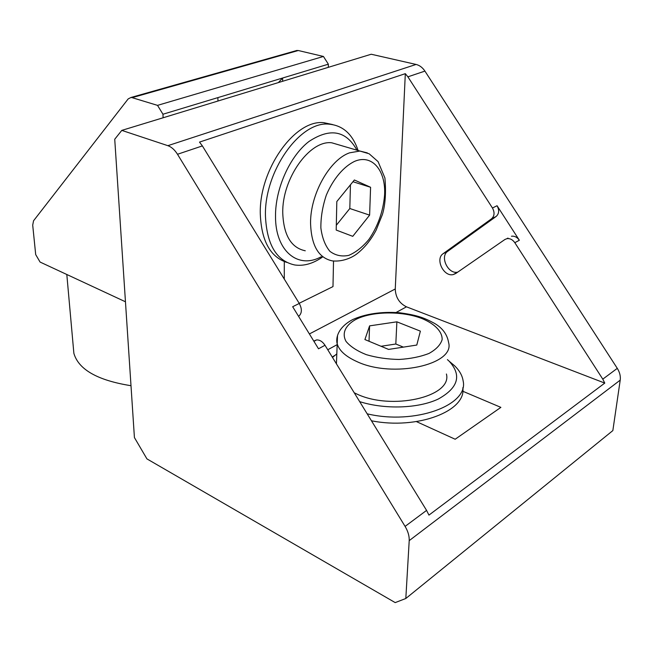<?xml version="1.0" encoding="UTF-8"?>
<svg xmlns="http://www.w3.org/2000/svg" width="653" height="653" viewBox="0 0 653 653"><rect width="100%" height="100%" fill="white"/><g stroke="black" fill="none" stroke-linecap="round" stroke-linejoin="round"><path stroke-width="0.98" d="M332.499 357.452L336.654 353.999M332.238 357.028L334.736 355.461M449.362 361.387L454.717 365.884C459.516 370.602 462.316 375.581 463.116 380.838C469.05 405.154 414.843 425.209 367.174 413.822M447.427 359.623L449.215 361.264C461.932 375.287 458.308 387.866 438.343 398.999C418.508 408.5 384.772 409.66 359.672 401.628M371.451 420.777C417.43 430.041 466.756 410.941 462.781 387.792M354.236 392.788L355.967 393.612C391.041 411.039 452.651 396.861 446.415 373.998M369.59 325.871L396.877 321.823L420.377 331.144L416.785 345.053L388.592 349.42L364.905 339.552L369.59 325.871L369.027 341.266M403.399 347.127L395.816 344.009L381.05 346.278M396.877 321.823L395.816 344.009M321.243 256.735C298.266 269.558 275.199 251.34 275.517 216.102C275.321 188.546 289.85 156.181 308.893 141.538C330.018 127.58 346.033 130.453 356.962 150.174M322.362 257.151C312.975 263.665 303.767 266.269 294.732 264.971C276.603 261.004 266.848 244.769 265.461 216.257C263.959 171.674 300.086 120.658 329.096 124.168C342.98 125.474 352.653 134.257 358.105 150.508M332.589 124.552L323.855 122.691C294.789 119.156 258.719 169.951 260.31 214.404C261.51 241.014 270.342 257.021 286.806 262.408M340.67 145.407L331.748 142.787C309.546 139.913 281.867 178.873 282.757 213.107C283.655 235.243 291.156 247.805 305.269 250.785M336.817 201.548L354.359 179.983L370.586 187.28L369.614 215.131L352.759 236.337L336.205 230.06L336.817 201.548M336.303 225.285L349.812 208.519L350.449 184.791M369.614 215.131L349.812 208.519M370.586 187.28L352.938 181.722M604.776 383.091L406.46 306.828C399.31 303.27 395.579 297.319 395.261 288.977L405.317 73.667L407.888 76.834L492.452 208.005C494.827 212.437 494.525 216.037 491.546 218.788L443.175 253.658C434.874 258.923 443.705 277.182 453.28 274.554L455.778 273.485L504.883 239.512L506.908 238.663C509.993 238.263 512.629 239.61 514.817 242.696L602.784 379.148L604.776 383.091L428.939 515.111L426.58 510.393L405.089 526.4C408.027 531.322 409.398 536.072 409.211 540.635L405.815 598.499L395.196 602.605L146.941 458.896L134.42 437.559L114.732 139.236L121.793 130.388L167.854 145.676C171.494 146.966 174.702 149.831 177.494 154.271L405.089 526.4M416.451 421.609L455.174 439.24L500.875 407.374L462.748 391.229M405.317 73.667L199.508 142.101L202.373 145.913L299.278 303.449L292.666 306.722L318.509 348.784L325.006 345.274L426.58 510.393M121.793 130.388L371.214 54.24L416.075 64.443C419.585 65.308 422.532 67.528 424.923 71.104L617.289 368.349C619.738 372.259 620.717 376.193 620.211 380.136L612.849 430.588L405.815 598.499M299.18 303.286L332.989 286.594L333.52 261.069M284.292 279.084L284.3 260.98M314.526 340.744L316.542 339.944C319.684 339.756 322.509 341.527 325.006 345.274M299.278 303.449C302.07 308.755 302.037 312.869 299.196 315.799L298.552 316.297M457.745 272.121C448.178 274.627 439.51 256.531 447.762 251.291L496.141 216.47C499.121 213.719 499.431 210.135 497.064 205.728L519.347 240.255L514.817 242.696M506.908 238.663L507.985 238.084M511.454 236.239C514.531 235.839 517.168 237.178 519.347 240.255M125.458 301.784L40.078 262.057L35.695 254.597L32.707 225.138L33.548 220.787L128.168 98.921L130.984 97.477L132.126 97.656L157.52 105.37L162.956 114.234L163.119 117.777M295.287 50.926L298.29 50.518L323.439 56.46L328.353 64.182L217.89 97.607L217.971 101.027M217.89 97.607L162.956 114.234M328.353 64.182L328.304 67.349M278.366 82.588L282.627 78.017L282.627 81.29M323.439 56.46L157.52 105.37M73.397 348.082L73.871 353.33C78.589 369.598 97.632 380.389 131 385.711M356.987 361.631C392.575 378.479 455.035 364.766 448.627 342.678C447.256 334.409 442.473 327.928 434.294 323.251C424.76 318.15 417.961 315.154 399.016 312.697C381.017 311.538 365.533 313.848 352.563 319.627C339.862 326.418 335.854 335.593 336.915 342.678C338.442 349.967 345.135 356.285 356.987 361.631M337.511 335.764L336.426 363.835M422.303 318.68C402.052 310.583 370.92 311.146 354.963 319.929C345.127 325.725 341.715 333.577 346.074 341.454C350.383 346.588 357.118 350.979 366.284 354.652C376.503 357.64 387.441 359.24 399.089 359.46C410.508 358.783 420.483 356.767 429.029 353.42C436.171 349.437 440.546 344.833 442.138 339.609C442.383 331.667 434.98 324.043 422.303 318.68M367.345 152.908L359.925 151.047L349.575 152.826C329.675 159.683 310.355 194.055 310.559 222.902C311.203 245.373 318.493 258.041 332.434 260.906C342.49 261.918 351.73 257.755 356.579 254.09C364.333 248.14 370.863 240.133 376.169 230.068L382.454 214.388C385.327 204.626 386.152 192.488 384.919 177.975L378.071 161.618L369.133 153.765L331.748 142.787M384.593 194.978C385.964 170.727 372.341 153.969 354.889 161.234C343.764 166.401 333.177 178.873 326.329 195.108C322.582 206.324 320.762 217.269 320.868 227.946C322.158 237.831 325.17 245.626 329.912 251.34C335.422 255.47 341.699 256.817 348.743 255.372C355.877 252.336 362.611 247.014 368.937 239.406C377.997 226.085 383.213 211.278 384.593 194.978M406.46 306.828L396.126 312.461M336.866 344.792L327.765 349.755M202.373 145.913L177.494 154.271M424.923 71.104L407.888 76.834M416.075 64.443L167.854 145.676M620.211 380.136L409.211 540.635M617.289 368.349L602.784 379.148M395.261 288.977L309.4 333.952M299.196 315.799L298.47 316.158M447.762 251.291L443.175 253.658M496.141 216.47L491.546 218.788M497.064 205.728L492.452 208.005M298.29 50.518L132.126 97.656M449.215 361.264L454.717 365.884M323.855 122.691L329.096 124.168M313.93 341.331L316.542 339.944M453.28 274.554L457.549 272.252M130.984 97.477L297.148 50.395M66.81 274.497L73.871 353.33"/></g></svg>

